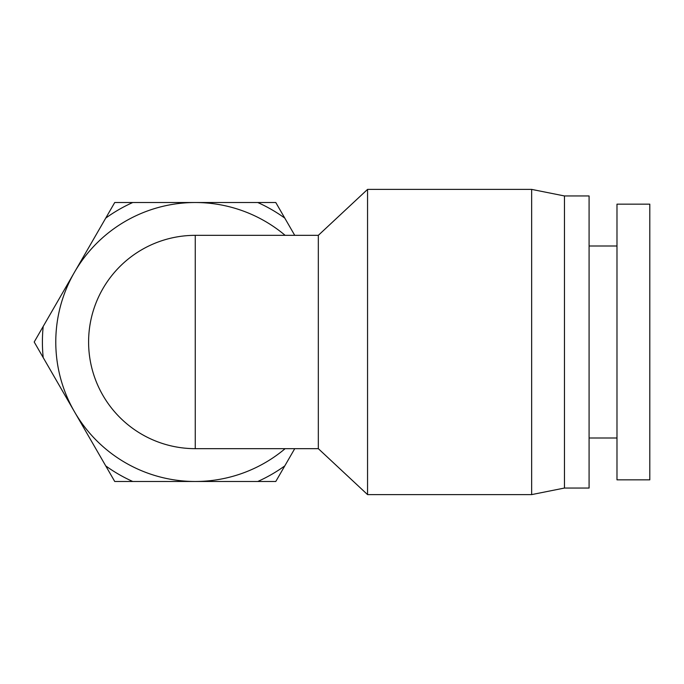 <?xml version="1.0" encoding="UTF-8"?>
<svg xmlns="http://www.w3.org/2000/svg" width="684" height="684" viewBox="0 0 684 684"><rect width="100%" height="100%" fill="white"/><g stroke="black" fill="none" stroke-linecap="round" stroke-linejoin="round"><path stroke-width="1.03" d="M294.736 235.339L275.789 202.524L114.732 202.524L34.2 342L43.203 357.595A152.857 152.857 0 0 1 43.203 326.405M43.203 357.595L114.732 481.476L132.73 481.476A152.857 152.857 0 0 1 105.729 465.889M105.729 218.111A152.857 152.857 0 0 1 132.73 202.524M257.782 202.524A152.857 152.857 0 0 1 284.792 218.111M132.73 481.476L275.789 481.476L284.792 465.889A152.857 152.857 0 0 1 257.782 481.476M284.792 465.889L294.736 448.661M616.985 479.843L616.985 204.157L649.8 204.157L649.8 479.843L616.985 479.843M589.086 246.001L616.985 246.001M589.086 195.957L589.086 488.043L564.471 488.043L564.471 195.957L589.086 195.957M564.471 195.957L531.656 189.391L531.656 494.609L564.471 488.043M531.656 189.391L367.556 189.391L367.556 494.609L531.656 494.609M195.256 235.339A106.661 106.661 0 0 0 180.08 236.425A106.661 106.661 0 0 1 195.256 235.339L318.325 235.339L318.325 448.661L195.256 448.661A106.661 106.661 0 0 1 88.595 342A106.661 106.661 0 0 1 195.256 235.339L195.256 448.661A106.661 106.661 0 0 1 88.869 349.609A106.661 106.661 0 0 1 180.08 236.425A106.661 106.661 0 0 0 88.869 349.609A106.661 106.661 0 0 0 195.256 448.661M285.134 235.339A139.476 139.476 0 0 0 55.78 342A139.476 139.476 0 0 0 285.134 448.661M616.985 437.999L589.086 437.999M318.325 448.661L367.556 494.609M318.325 235.339L367.556 189.391"/></g></svg>
